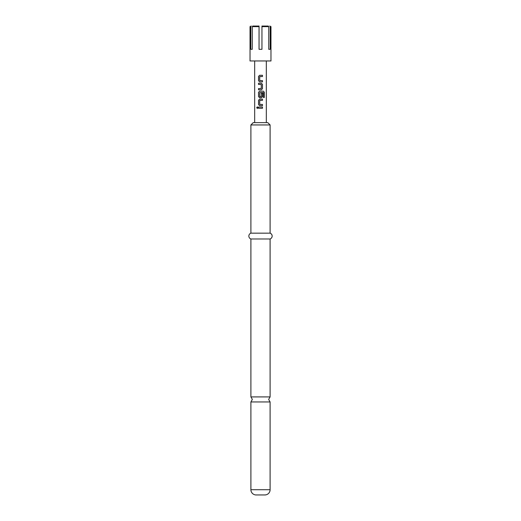 <?xml version="1.0" encoding="UTF-8"?>
<svg xmlns="http://www.w3.org/2000/svg" width="521" height="521" viewBox="0 0 521 521"><rect width="100%" height="100%" fill="white"/><g stroke="black" fill="none" stroke-linecap="round" stroke-linejoin="round"><path stroke-width="0.78" d="M257.589 108.303L256.664 107.671L257.589 107.033L257.921 107.671L257.263 108.427M257.263 106.909L257.589 107.033M257.296 108.427L256.736 107.671L257.296 106.916M270.099 489.714L250.901 489.714L250.901 401.945L270.099 401.945L270.099 489.714A5.236 5.236 0 0 1 264.863 494.95L256.137 494.95L264.863 494.95M250.901 489.714A5.236 5.236 0 0 0 256.137 494.95M270.099 124.949L250.901 124.949L253.226 122.624L267.774 122.624L270.099 124.949L270.099 233.154A3.093 3.093 0 0 1 270.099 238.976L270.099 396.904L250.901 396.904L252.353 399.425L250.901 401.945M270.099 238.976L250.901 238.976L250.901 396.904M270.099 233.154L250.901 233.154A3.093 3.093 0 0 0 250.901 238.976M250.901 124.949L250.901 233.154M252.757 26.05L259.048 26.05L259.048 26.63L252.249 26.63L252.757 26.05L252.249 26.63L252.249 49.319L250.79 49.319L252.249 49.319M270.972 26.63L269.702 26.05L270.972 26.63L270.972 60.957L250.028 60.957L250.028 26.63L250.79 26.63L250.79 49.319M259.048 26.63L259.048 49.319L261.952 49.319L261.952 26.63L268.751 26.63L268.243 26.05L268.751 26.63L268.751 49.319L270.21 49.319L270.21 26.63M259.823 80.631L262.434 80.631L262.434 81.856L259.66 81.856L258.54 80.709L258.54 76.437L259.64 75.298L262.473 75.298L262.473 76.515L259.725 76.6L259.725 80.547L262.473 80.631L262.473 81.856L259.64 81.856L258.54 80.709M262.473 88.655L261.353 89.794L258.54 89.794L258.54 88.57L261.275 88.492L261.275 84.539L258.54 84.461L258.54 83.236L261.353 83.236L262.473 84.376L262.473 88.655L261.34 89.794L260.24 89.794M263.326 92.614L259.725 92.614L259.725 96.567L261.275 96.567L261.275 93.09L262.473 93.09L262.473 96.593L261.353 97.733L259.64 97.733L258.54 96.593L258.54 92.321L259.64 91.175L263.398 91.175L264.336 92.321L264.336 97.447L263.326 97.447L263.326 92.614M259.816 104.454L262.434 104.454L262.434 105.678L259.66 105.678L258.54 104.532L258.54 100.26L259.64 99.12L262.473 99.12L262.473 100.338L259.725 100.423L259.725 104.369L262.473 104.454L262.473 105.678L259.64 105.678L258.54 104.532M258.54 108.283L258.54 107.059L262.473 107.059L262.473 108.283L258.54 108.283L258.579 107.059L262.473 107.059M268.243 26.05L261.952 26.05L261.952 26.63M250.79 26.63L251.298 26.05L250.028 26.63M268.751 49.319L270.21 49.319M260.5 108.283L258.579 108.283M262.434 107.059L262.434 108.283M258.579 104.532L258.579 100.26L259.64 99.12L262.434 99.12L262.473 100.338M262.434 100.338L259.823 100.338M263.398 91.175L264.258 92.321L264.336 97.447M264.258 97.447L263.268 97.447M261.262 93.09L262.434 93.09L262.434 96.593L261.34 97.733L259.64 97.733L258.579 96.593L258.579 92.321L259.66 91.175L261.047 91.175M259.823 96.645L261.184 96.645M261.184 84.461L258.579 84.461L258.579 83.236L261.353 83.236L262.473 84.376M262.434 84.376L262.434 88.655M258.579 89.794L258.579 88.57L261.184 88.57M262.434 75.298L262.473 76.515M262.434 76.515L260.5 76.515M258.579 80.709L258.579 76.437L259.64 75.298L260.5 75.298M270.099 401.945L268.647 399.425L270.099 396.904M266.316 60.957L266.316 122.624M254.684 60.957L254.684 122.624"/></g></svg>

